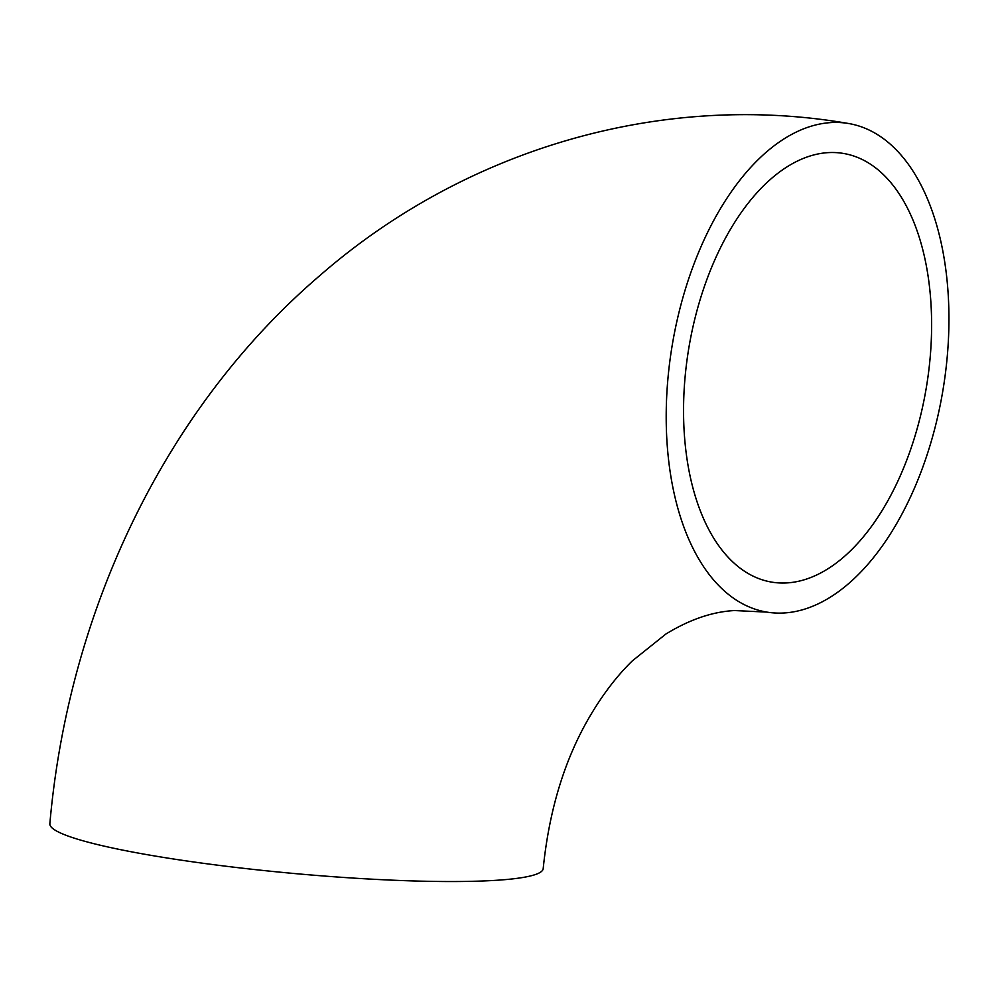 <?xml version="1.0" encoding="UTF-8"?>
<svg xmlns="http://www.w3.org/2000/svg" width="997" height="997" viewBox="0 0 997 997"><rect width="100%" height="100%" fill="white"/><g stroke="black" fill="none" stroke-linecap="round" stroke-linejoin="round"><path stroke-width="1.5" d="M947.15 357.624A247.692 137.225 -80.5 0 1 766.905 612.108A247.692 137.225 -80.5 0 1 672.215 345.249A247.692 137.225 -80.5 0 1 848.248 123.454A247.692 137.225 -80.5 0 1 947.15 357.624M766.905 612.108L734.49 610.55C712.381 611.734 689.513 619.573 665.871 634.042L632.36 660.849C617.068 675.729 602.861 694.286 589.75 716.531C564.701 759.191 549.185 809.9 543.191 868.636A247.692 27.418 -174.8 0 1 294.04 873.497A247.692 27.418 -174.8 0 1 49.85 823.734C68.606 610.214 165.701 407.437 319.85 275.571C464.752 149.139 661.485 91.138 848.248 123.454M930.039 358.87A217.321 120.4 -80.5 0 1 771.902 582.148A217.321 120.4 -80.5 0 1 686.709 362.335A217.321 120.4 -80.5 0 1 827.161 152.691A217.321 120.4 -80.5 0 1 843.263 153.413A217.321 120.4 -80.5 0 1 930.039 358.87"/></g></svg>
